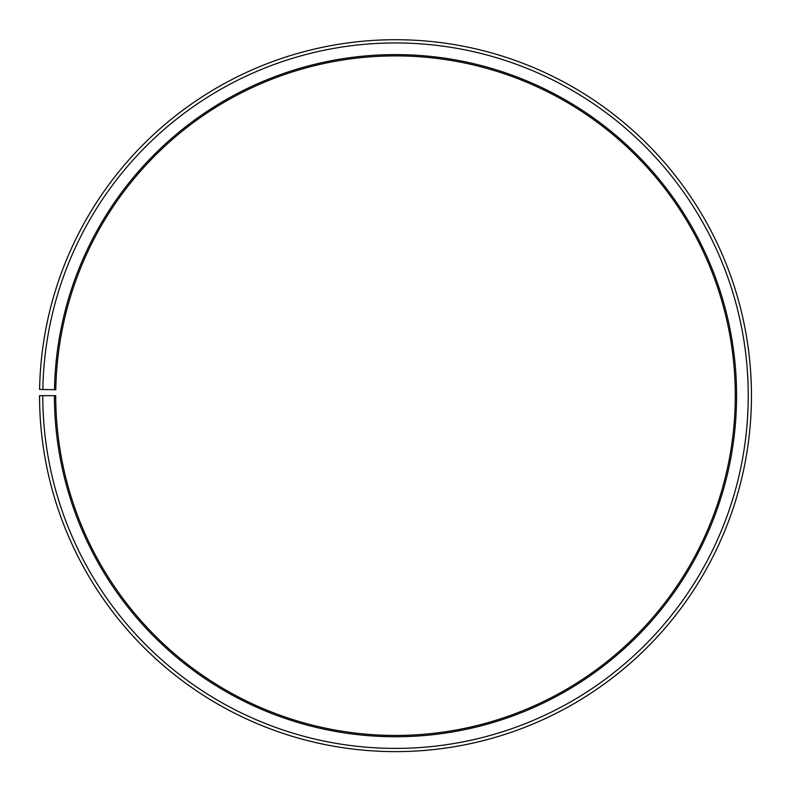 <?xml version="1.0" encoding="UTF-8"?>
<svg xmlns="http://www.w3.org/2000/svg" width="791" height="791" viewBox="0 0 791 791"><rect width="100%" height="100%" fill="white"/><g stroke="black" fill="none" stroke-linecap="round" stroke-linejoin="round"><path stroke-width="1.19" d="M55.785 389.745A339.774 339.774 0 0 1 568.808 103.413A339.774 339.774 0 0 1 563.676 690.909A339.774 339.774 0 0 1 55.726 395.678L54.431 395.678A341.069 341.069 0 0 0 564.319 692.036A341.069 341.069 0 0 0 569.471 102.306A341.069 341.069 0 0 0 54.49 389.716L55.785 389.745M42.783 395.678A352.717 352.717 0 0 0 570.084 702.161A352.717 352.717 0 0 0 575.413 92.28A352.717 352.717 0 0 0 42.843 389.518L39.599 389.459A355.96 355.96 0 0 1 577.064 89.502A355.96 355.96 0 0 1 571.685 704.969A355.96 355.96 0 0 1 39.55 395.678L54.431 395.678M42.843 389.518L54.49 389.716"/></g></svg>
